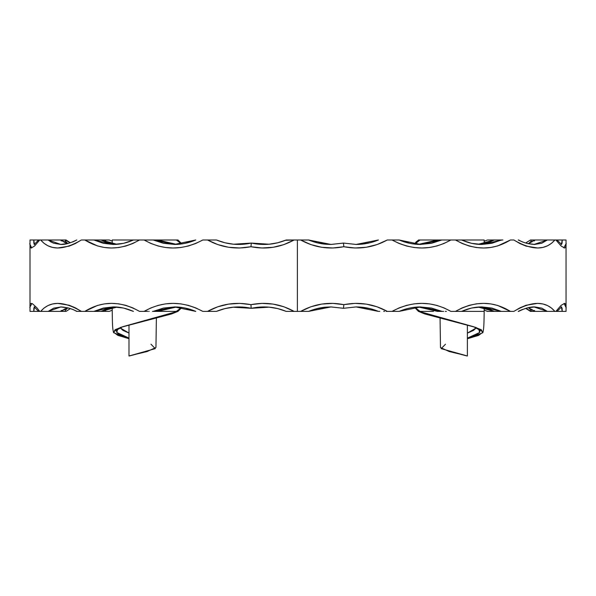 <?xml version="1.0" encoding="UTF-8"?>
<svg xmlns="http://www.w3.org/2000/svg" width="596" height="596" viewBox="0 0 596 596"><rect width="100%" height="100%" fill="white"/><g stroke="black" fill="none" stroke-linecap="round" stroke-linejoin="round"><path stroke-width="0.89" d="M178.919 309.816L176.364 311.388L169.346 311.388L176.364 311.388L181.616 307.432L180.156 308.877M154.26 311.388L157.62 311.388L152.487 311.388L157.62 311.388L167.938 308.072L176.617 306.977L157.649 311.388L162.812 311.388L157.836 311.388M177.437 311.388L122.783 326.697L115.073 329.722L113.612 332.717L128.989 338.677L117.777 335.347L113.352 332.032C113.098 329.059 112.398 331.361 112.242 311.388L112.264 311.388M106.706 242.252L105.499 241.842M67.78 243.533L65.351 241.097L64.286 242.319L65.351 241.097L67.788 243.533M238.147 248.01L238.683 248.018M262.56 248.003L263.849 248.018M263.849 303.357L262.329 303.386M65.784 311.388L65.225 311.388L65.351 310.278L64.286 309.056L65.351 310.278L67.78 307.849L65.351 310.278L65.225 311.388L60.814 311.388M105.499 309.533L106.706 309.123M29.897 305.45L30.329 303.908L31.208 303.357L32.616 303.833L36.982 307.879L39.716 311.388L40.692 311.388L44.044 308.05L47.978 305.562L52.515 303.975L57.611 303.364L69.218 305.256L75.327 307.812L81.354 311.388L84.811 311.388L97.491 305.443L104.36 303.9L111.43 303.357L118.664 303.833L125.808 305.338L132.796 307.856L139.531 311.388L144.113 311.388L150.885 307.931L158.059 305.413L165.479 303.878L173.049 303.357L180.737 303.856L188.306 305.368L195.697 307.879L202.811 311.388L207.542 311.388L217.749 306.806L228.536 304.116L239.756 303.371L250.946 304.653L262.002 303.379L273.132 304.094L283.882 306.769L294.089 311.388L297.382 311.388L297.382 239.987L294.089 239.987L283.882 244.606L273.132 247.28L262.002 247.996L250.946 246.722L239.756 248.003L228.536 247.258L217.749 244.569L207.542 239.987L202.811 239.987L195.697 243.496L188.306 246.014L180.737 247.519L173.049 248.018L165.479 247.496L158.059 245.969L150.885 243.451L144.113 239.987L139.531 239.987L132.796 243.518L125.808 246.036L118.664 247.541L111.43 248.018L104.36 247.474L97.491 245.932L84.811 239.987L81.354 239.987L75.327 243.57L69.218 246.118L57.611 248.01L52.515 247.407L47.978 245.813L44.044 243.324L40.692 239.987L39.716 239.987L34.575 246.029L31.208 248.018L30.329 247.467L29.807 243.414M181.616 243.943L176.364 239.987L157.649 239.987L177.958 239.987L176.364 239.987L181.631 243.943M133.459 239.987L149.179 239.987M147.823 239.987L146.348 239.987M145.491 239.987L145.044 239.987M144.426 239.987L141.87 239.987M34.739 244.449L33.823 243.272L33.778 239.987L30.001 239.987L40.692 239.987C49.848 250.625 63.399 250.625 81.354 239.987L84.811 239.987C102.095 250.655 120.332 250.655 139.531 239.987L112.234 239.987L112.234 243.66M109.291 311.388L101.342 311.388L109.291 311.388L112.234 310.24L109.195 311.388M65.992 311.388L61.611 311.388M101.059 311.388L117.039 307.074L106.587 309.138L101.029 311.388L81.354 311.388C63.392 300.742 49.841 300.742 40.692 311.388L60.516 311.388L67.244 307.715L61.15 311.388L61.224 310.419L61.15 311.388L30.359 311.388M39.716 311.388L33.778 311.388L33.823 308.102L34.739 306.925M81.354 311.388L76.69 311.388L81.354 311.388M147.763 311.388L139.531 311.388C120.332 300.719 102.095 300.719 84.811 311.388L93.892 311.388L103.302 308.065L113.262 306.925L116.972 307.067M233.081 307.208L251.326 308.311L242.483 307.044L233.558 307.163L224.826 308.624L216.43 311.388L202.811 311.388C182.711 300.712 163.148 300.712 144.113 311.388L146.527 311.388M330.989 306.925L325.99 307.149L317.221 308.609L308.773 311.388L286.222 311.388C274.898 306.769 263.268 305.741 251.333 308.311L269.027 307.156C274.51 307.573 280.247 308.989 286.222 311.388L277.773 308.609L269.005 307.149L260.117 307.052M150.959 344.19L155.28 348.623L128.989 356.013L130.36 355.596L128.989 356.013L128.989 325.029L128.989 356.013L129.697 355.887M211.23 311.388L207.542 311.388C221.086 303.938 235.554 301.695 250.946 304.653L251.177 307.998L250.946 304.653C266.129 301.688 280.507 303.93 294.089 311.388L286.222 311.388C274.92 306.769 263.29 305.741 251.326 308.311L251.318 308.303C239.294 305.748 227.665 306.776 216.43 311.388L211.23 311.388L216.43 311.388L224.826 308.624M185.185 308.043L195.779 311.388L174.36 306.925L153.194 311.388L163.513 308.058L174.874 306.933M117.032 307.074L100.97 311.388L93.892 311.388L113.382 306.925C119.938 306.88 126.62 308.37 133.422 311.388L123.521 308.043L113.262 306.925M72.772 309.406L77.055 311.388M60.889 306.925L48.202 311.388L53.752 308.125L61.418 306.933M60.569 306.933L68.555 307.998M176.371 311.388L177.131 311.388M56.069 311.388L55.517 311.388M54.899 311.388L51.606 311.388M49.051 311.388L48.499 311.388M34.583 311.388L33.979 311.388M99.741 311.388L98.474 311.388M149.171 311.388L148.754 311.388M144.165 311.388L141.081 311.388M105.716 309.629L105.641 311.388L105.716 309.629M95.293 311.388L94.362 311.388M100.649 311.388L101.342 311.388L100.649 311.388M48.842 311.388L51.658 311.388M50.258 311.388L50.727 311.388M60.874 311.388L57.834 311.388M31.953 303.506L29.8 307.327M30.016 311.388L33.778 311.388L34.434 307M40.126 311.388L39.597 311.388M209.27 311.388L208.779 311.388M209.092 311.388L207.773 311.388M205.613 311.388L203.288 311.388M294.409 311.388L291.995 311.388M292.055 311.388L286.669 311.388M112.279 239.987L133.735 239.987M177.794 239.987L177.049 239.987L177.794 239.987M101.342 239.987L109.291 239.987L105.641 239.987L105.716 241.745L105.641 239.987L101.342 239.987M60.814 239.987L65.992 239.987L65.225 239.987L65.351 241.097L65.225 239.987L60.814 239.987M40.692 239.987L61.15 239.987L67.229 243.667L60.516 239.987L40.692 239.987M38.762 239.987L39.716 239.987L38.762 239.987M133.511 239.987L123.521 243.339L113.262 244.449L103.302 243.31L93.892 239.987L84.811 239.987L101.029 239.987L106.311 242.147L117.025 244.3L108.181 242.706L101.059 239.987M174.814 244.449L163.513 243.317L153.194 239.987L148.881 239.987L157.62 239.987L167.938 243.302L176.617 244.397L157.649 239.987M146.527 239.987L144.113 239.987C163.162 250.67 182.726 250.67 202.811 239.987L216.43 239.987L224.826 242.751L216.43 239.987L207.542 239.987C221.101 247.429 235.569 249.672 250.946 246.722L251.318 243.071L233.565 244.218L224.826 242.751M260.117 244.323L269.005 244.226L251.318 243.071C263.268 245.634 274.898 244.606 286.222 239.987C280.247 242.393 274.51 243.801 269.027 244.226L277.773 242.766L286.222 239.987L308.773 239.987L317.221 242.766L325.99 244.226L330.989 244.449M233.558 244.218L242.483 244.33L251.326 243.071C239.294 245.626 227.665 244.598 216.43 239.987L217.16 240.285M185.185 243.332L195.779 239.987L174.36 244.449L153.194 239.987L157.62 239.987L154.26 239.987M116.98 244.308L113.382 244.449L93.892 239.987L100.97 239.987L117.032 244.3M133.422 239.987C126.888 242.952 120.206 244.442 113.382 244.449L113.262 244.449M50.809 241.857L48.202 239.987L60.859 244.449L53.752 243.25L50.809 241.857M68.555 243.377L60.569 244.449M76.772 239.987L72.772 241.976M34.434 244.375L33.778 239.987L39.716 239.987M70.142 242.84L65.292 239.987M51.606 239.987L55.517 239.987M30.225 239.987L30.903 239.987M148.881 239.987L147.763 239.987M96.463 239.987L97.774 239.987M98.474 239.987L99.741 239.987M112.234 241.142L109.195 239.987M93.423 239.987L95.3 239.987M61.224 240.963L60.874 239.987L61.224 240.963M57.834 239.987L60.874 239.987M51.658 239.987L48.842 239.987M51.1 239.987L50.727 239.987M49.818 239.987L50.451 239.987M39.597 239.987L40.126 239.987M29.8 244.055L31.7 247.951M203.288 239.987L205.613 239.987M207.93 239.987L209.092 239.987M210.351 239.987L211.059 239.987M212.347 239.987L216.43 239.987M286.669 239.987L294.409 239.987M61.425 244.442L60.859 244.449C64.897 244.688 70.164 243.198 76.69 239.987M286.222 239.987C274.92 244.606 263.29 245.634 251.326 243.071L250.946 246.722C266.129 249.717 280.507 247.467 294.089 239.987L285.447 240.3M153.947 239.987L154.371 239.987M161.091 239.987L163.088 239.987M167.96 239.987L168.728 239.987M130.382 355.574L147.085 351.543L155.951 347.513L156.368 318.502M128.989 338.096L122.083 335.772L118.231 333.834L116.525 331.756L116.853 330.355L118.313 328.947L122.783 326.697L117.479 329.618L116.838 332.486L128.989 338.096M120.109 327.778L123.052 330.437L129.019 333.067M113.352 332.032L120.452 327.428L171.618 313.928L177.936 311.395M169.346 311.388L162.812 311.388M128.989 333.052L120.176 327.919M426.967 311.388L420.016 311.388L414.734 307.253L420.016 311.388L433.463 311.388M484.153 311.388L461.624 311.388L484.175 311.388L484.175 307.938M528.861 243.421L531.133 241.097L531.893 241.991L531.133 241.097L531.26 239.987L530.745 239.987L534.843 239.987L530.798 239.987L531.26 239.987L531.133 241.097L528.846 243.429M333.589 247.958L331.048 248.018M331.048 303.357L332.471 303.379M356.229 303.357L357.026 303.364M525.873 308.318L531.245 311.388L534.843 311.388L531.26 311.388L531.133 310.278L531.893 309.384L531.133 310.278L528.861 307.953M443.685 311.388L442.441 311.388M442.254 311.388L437.531 311.388L427.19 308.072L418.399 306.97L437.509 311.388M566.2 307.968L565.559 303.908L564.621 303.357L561.134 305.346L555.889 311.388L554.898 311.388L551.494 308.05L547.515 305.562L542.919 303.975L537.778 303.364L526.089 305.256L519.943 307.812L513.879 311.388L510.407 311.388L497.66 305.443L490.761 303.9L483.661 303.357L476.405 303.833L469.231 305.338L462.22 307.856L455.471 311.388L450.867 311.388L444.08 307.931L436.883 305.413L429.448 303.878L421.856 303.357L414.145 303.856L406.569 305.368L399.156 307.879L392.034 311.388L387.288 311.388L377.067 306.806L366.264 304.116L355.037 303.371L343.84 304.653L332.777 303.379L321.639 304.094L310.881 306.769L300.675 311.388L297.382 311.388L297.382 239.987L300.675 239.987L310.881 244.606L321.639 247.28L332.777 247.996L343.84 246.722L355.037 248.003L366.264 247.258L377.067 244.569L387.288 239.987L392.034 239.987L399.156 243.496L406.569 246.014L414.145 247.519L421.856 248.018L429.448 247.496L436.883 245.969L444.08 243.451L450.867 239.987L455.471 239.987L462.22 243.518L469.231 246.036L476.405 247.541L483.661 248.018L490.761 247.474L497.66 245.932L510.407 239.987L513.879 239.987L519.943 243.57L526.089 246.118L537.778 248.01L542.919 247.407L547.515 245.813L551.494 243.324L554.898 239.987L555.889 239.987L561.134 246.029L564.621 248.018L565.559 247.467L566.2 243.414M416.053 242.706L414.734 244.129L420.016 239.987L443.99 239.987M445.279 239.987L450.829 239.987M417.759 241.38L420.016 239.987L418.459 239.987L437.509 239.987L418.399 244.405L427.19 243.302L437.531 239.987L484.175 239.987L484.175 243.444M493.957 311.388L487.476 311.388L491.104 311.388L491.022 309.629L491.104 311.388L493.957 311.388M531.26 311.388L530.522 311.388L531.26 311.388L531.133 310.278L528.846 307.946M561.089 306.925L562.095 308.102L562.222 311.388L566.051 311.388L534.523 311.388L528.235 307.685M556.895 311.388L555.889 311.388L556.895 311.388M526.789 307.998L534.836 306.933L541.727 308.125L547.337 311.388L554.898 311.388C545.601 300.749 531.923 300.749 513.879 311.388L494.322 311.388L489.011 309.227L478.163 307.067L494.382 311.388L510.407 311.388C493.034 300.719 474.721 300.719 455.471 311.388L450.867 311.388C431.765 300.704 412.149 300.704 392.034 311.388L386.223 311.388M461.513 311.388L455.471 311.388L461.513 311.388L471.563 308.043L481.859 306.925L491.856 308.065L501.31 311.388L481.859 306.925M399.097 311.388L392.034 311.388L399.097 311.388L420.567 306.925L441.792 311.388L437.531 311.388L440.921 311.388M386.245 311.388L387.288 311.388C373.714 303.945 359.224 301.703 343.84 304.653L343.482 308.311L356.073 306.925L361.258 307.156L370.012 308.624M331.041 306.925L308.564 311.388C314.546 308.989 320.283 307.573 325.774 307.156L330.892 306.925L343.177 308.244M466.675 355.887L467.376 356.013L467.376 325.058L467.376 356.013L456.357 353.182M370.742 308.81L374.407 309.89M356.177 306.925L343.944 308.251M420.068 306.933L431.444 308.058L442.038 311.388M533.949 306.933L547.337 311.388L535.133 311.388L528.22 307.685M518.513 311.388L518.587 311.388C525.016 308.229 530.321 306.739 534.515 306.925L534.836 306.933M518.237 311.388L522.543 309.406M561.365 306.977L562.222 311.388L555.889 311.388M419.584 311.388L420.009 311.388L419.584 311.388M499.359 311.388L497.615 311.388M543.984 311.388L541.071 311.388M453.332 311.388L451.045 311.388M446.397 311.388L445.279 311.388M496.908 311.388L495.626 311.388M487.468 311.388L484.175 310.106L487.573 311.388M502.935 311.388L501.981 311.388M501.042 311.388L500.096 311.388M498.927 311.388L498.353 311.388M534.47 310.419L534.813 311.388L534.47 310.419M528.116 307.707L534.634 311.388M537.875 311.388L534.813 311.388M544.416 311.388L547.188 311.388M535.64 311.388L536.512 311.388M556.075 311.388L555.547 311.388M566.051 311.388L566.044 239.987M566.2 307.879L564.077 303.431M391.781 311.388L389.464 311.388M384.591 311.388L383.705 311.388M379.764 311.388L378.989 311.388M312.758 309.898L308.773 311.388L304.116 311.388L308.564 311.388L330.84 306.925L343.303 308.266M302.962 311.388L300.608 311.388M477.977 307.082L481.739 306.925C474.885 306.933 468.18 308.423 461.624 311.388M304.109 311.388L300.675 311.388C314.256 303.908 328.642 301.658 343.84 304.653L343.49 308.303L356.08 306.925L378.415 311.388C371.286 308.43 363.828 306.947 356.043 306.925M418.988 311.388L473.626 326.742L478.938 329.663L479.571 332.538L467.376 338.155L475.779 335.198L479.624 332.449L479.869 331.063L478.923 329.655L473.626 326.742L481.345 329.767L482.797 332.762L467.376 338.729L478.625 335.392L483.065 332.076L475.943 327.457L424.769 313.943L418.459 311.388L420.016 311.388M419.375 239.987L418.623 239.987L419.375 239.987M370.012 242.751L361.258 244.218L356.073 244.449L343.482 243.071L343.84 246.722C359.246 249.687 373.729 247.437 387.288 239.987L392.034 239.987C412.164 250.663 431.772 250.663 450.867 239.987L442.023 239.987M477.977 244.293L481.739 244.449L502.182 239.987L494.382 239.987L478.163 244.308L488.735 242.237L494.322 239.987L501.31 239.987L491.856 243.31L481.739 244.449C475.154 244.494 468.449 243.012 461.624 239.987L484.116 239.987M487.573 239.987L493.957 239.987L487.476 239.987L484.175 241.268L487.468 239.987M528.235 243.697L534.523 239.987L534.47 240.963L534.523 239.987L565.939 239.987L562.222 239.987L562.095 243.272L561.089 244.449M555.889 239.987L562.222 239.987L561.365 244.397M481.859 244.449L471.563 243.339L461.535 239.987L455.471 239.987C474.721 250.663 493.034 250.663 510.407 239.987L513.879 239.987C531.93 250.633 545.601 250.633 554.898 239.987L547.337 239.987L541.727 243.25L534.515 244.449C528.384 244.077 523.072 242.587 518.587 239.987L518.513 239.987M392.034 239.987L399.104 239.987L392.034 239.987M343.177 243.138L330.892 244.449L325.774 244.226C320.283 243.801 314.546 242.393 308.564 239.987L331.041 244.449M343.944 243.131L356.177 244.449M374.37 241.499L370.742 242.572M409.72 243.332L399.104 239.987L420.567 244.449L441.792 239.987L431.444 243.317L420.009 244.449M528.22 243.69L535.133 239.987L547.337 239.987L533.956 244.442M522.543 241.976L518.237 239.987M534.836 244.449L526.789 243.377M540.52 239.987L541.071 239.987M541.697 239.987L543.984 239.987M547.508 239.987L548.052 239.987M561.566 239.987L562.162 239.987M495.626 239.987L496.908 239.987M451.045 239.987L454.122 239.987M491.022 241.745L491.104 239.987L491.022 241.745M534.634 239.987L528.116 243.667M500.104 239.987L501.042 239.987M501.981 239.987L502.935 239.987M496.721 239.987L496.095 239.987M547.188 239.987L544.416 239.987M545.78 239.987L545.318 239.987M534.813 239.987L537.875 239.987M536.512 239.987L535.64 239.987M546.308 239.987L547.18 239.987M563.801 247.854L566.2 243.496M555.547 239.987L556.075 239.987M389.464 239.987L391.781 239.987M393.926 239.987L394.321 239.987M437.531 239.987L440.936 239.987M300.608 239.987L302.962 239.987M356.043 244.449C363.828 244.435 371.286 242.945 378.415 239.987L356.08 244.449L343.49 243.071L330.84 244.449L308.564 239.987L304.109 239.987L308.333 239.987M308.773 239.987L312.758 241.477M333.425 247.966L330.773 248.018M304.109 239.987L300.675 239.987C314.256 247.444 328.642 249.687 343.84 246.722L343.49 243.071L331.093 244.449M433.285 239.987L435.169 239.987M428.047 239.987L428.822 239.987M418.705 239.987L416.112 241.916L414.518 244.099M445.48 344.22L441.159 348.653L465.729 355.499L449.31 351.558L440.489 347.543L440.072 318.555M476.323 327.778L473.44 330.437L467.376 333.119L476.234 327.964M418.705 311.388L419.256 311.388M466.698 355.894L456.439 353.197L466.698 355.894M112.234 311.388L112.234 307.715M30.001 311.388L30.001 239.987M61.15 311.388L67.355 307.737M70.358 308.609L66.037 311.388M34.143 306.821L38.576 311.388M216.43 311.388L217.16 311.09M60.881 306.925C66.953 307.298 72.22 308.788 76.69 311.388M195.749 311.388C188.813 308.423 181.676 306.933 174.337 306.925M251.318 308.303L248.092 307.685M286.222 311.388L285.447 311.075M181.907 307.469L177.958 311.388M174.337 244.449L174.345 244.449C181.676 244.442 188.813 242.952 195.749 239.987M109.299 239.987L112.234 241.134M67.355 243.637L61.15 239.987M66.037 239.987L70.358 242.766M38.576 239.987L34.143 244.554M251.318 243.071L248.092 243.69M177.958 239.987L181.907 243.906M129.682 355.894L139.978 353.182M119.632 328.15L122.783 326.697M343.482 308.311L331.093 306.925M420.59 306.925L420.582 306.925C413.237 306.933 406.085 308.423 399.126 311.388M478.156 307.067L487.141 308.676L494.293 311.388M530.477 311.388L525.665 308.385M557.066 311.388L561.603 306.843M316.521 308.788L317.757 308.482M418.459 311.388L414.518 307.275M494.293 239.987L487.334 242.647L478.156 244.308M525.665 242.997L530.477 239.987M561.603 244.531L557.066 239.987M316.521 242.587L317.757 242.892M399.126 239.987C406.085 242.952 413.237 244.442 420.59 244.449M483.065 332.076C483.311 329.096 484.012 331.398 484.168 311.388M473.626 326.742L476.785 328.195"/></g></svg>
